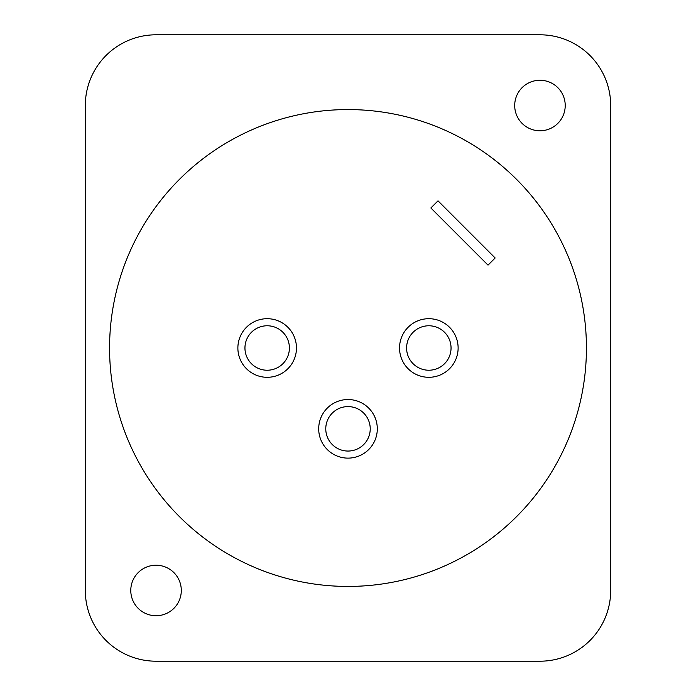 <?xml version="1.0" encoding="UTF-8"?>
<svg xmlns="http://www.w3.org/2000/svg" width="696" height="696" viewBox="0 0 696 696"><rect width="100%" height="100%" fill="white"/><g stroke="black" fill="none" stroke-linecap="round" stroke-linejoin="round"><path stroke-width="1.04" d="M565.222 105.522A25.256 25.256 0 0 1 539.966 130.778A25.256 25.256 0 0 1 514.701 105.522A25.256 25.256 0 0 1 539.966 80.266A25.256 25.256 0 0 1 565.222 105.522M85.312 105.522L85.312 590.478A70.722 70.722 0 0 0 156.035 661.2L539.966 661.2A70.722 70.722 0 0 0 610.688 590.478L610.688 105.522A70.722 70.722 0 0 0 539.966 34.8L156.035 34.8A70.722 70.722 0 0 0 85.312 105.522M181.299 590.478A25.256 25.256 0 0 1 156.035 615.734A25.256 25.256 0 0 1 130.778 590.478A25.256 25.256 0 0 1 156.035 565.222A25.256 25.256 0 0 1 181.299 590.478M109.568 348A238.432 238.432 0 0 1 348 109.568A238.432 238.432 0 0 1 586.432 348A238.432 238.432 0 0 1 348 586.432A238.432 238.432 0 0 1 109.568 348M438.019 200.831L430.868 207.974L488.027 265.132L495.169 257.981L438.019 200.831M289.405 348A22.229 22.229 0 0 1 267.177 370.228A22.229 22.229 0 0 1 244.948 348A22.229 22.229 0 0 1 267.177 325.772A22.229 22.229 0 0 1 289.405 348M296.47 348A29.302 29.302 0 0 0 267.177 318.698A29.302 29.302 0 0 0 237.875 348A29.302 29.302 0 0 0 267.177 377.302A29.302 29.302 0 0 0 296.47 348M377.302 428.823A29.302 29.302 0 0 0 348 399.53A29.302 29.302 0 0 0 318.698 428.823A29.302 29.302 0 0 0 348 458.125A29.302 29.302 0 0 0 377.302 428.823M370.228 428.823A22.229 22.229 0 0 1 348 451.052A22.229 22.229 0 0 1 325.772 428.823A22.229 22.229 0 0 1 348 406.595A22.229 22.229 0 0 1 370.228 428.823M458.125 348A29.302 29.302 0 0 0 428.823 318.698A29.302 29.302 0 0 0 399.53 348A29.302 29.302 0 0 0 428.823 377.302A29.302 29.302 0 0 0 458.125 348M451.052 348A22.229 22.229 0 0 1 428.823 370.228A22.229 22.229 0 0 1 406.595 348A22.229 22.229 0 0 1 428.823 325.772A22.229 22.229 0 0 1 451.052 348"/></g></svg>
